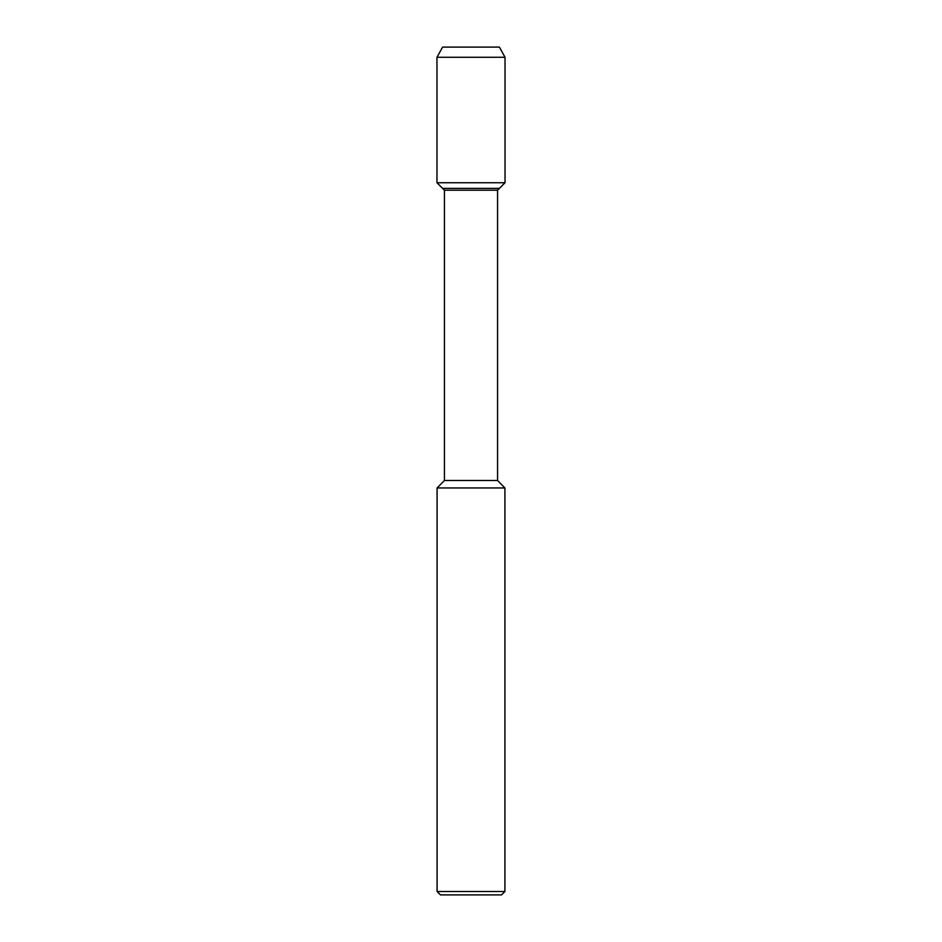 <?xml version="1.0" encoding="UTF-8"?>
<svg xmlns="http://www.w3.org/2000/svg" width="942" height="942" viewBox="0 0 942 942"><rect width="100%" height="100%" fill="white"/><g stroke="black" fill="none" stroke-linecap="round" stroke-linejoin="round"><path stroke-width="1.41" d="M442.61 47.1L499.39 47.1L442.61 47.1L436.97 57.274L505.03 57.274L499.39 47.1L505.03 57.274L505.03 182.748L505.03 57.274M444.436 480.491L444.436 190.213L497.564 190.213L497.564 480.491L444.436 480.491L437.088 487.956L504.912 487.956L497.564 480.491M437.088 487.956L437.088 891.509L440.479 894.9L501.521 894.9L504.912 891.509L504.912 487.956M437.088 891.509L504.912 891.509M444.436 190.213L442.61 188.388L499.39 188.388L505.03 182.748L436.97 182.748L436.97 57.274M436.97 182.748L442.61 188.388L499.39 188.388L497.564 190.213M499.39 188.388L505.03 182.748"/></g></svg>
